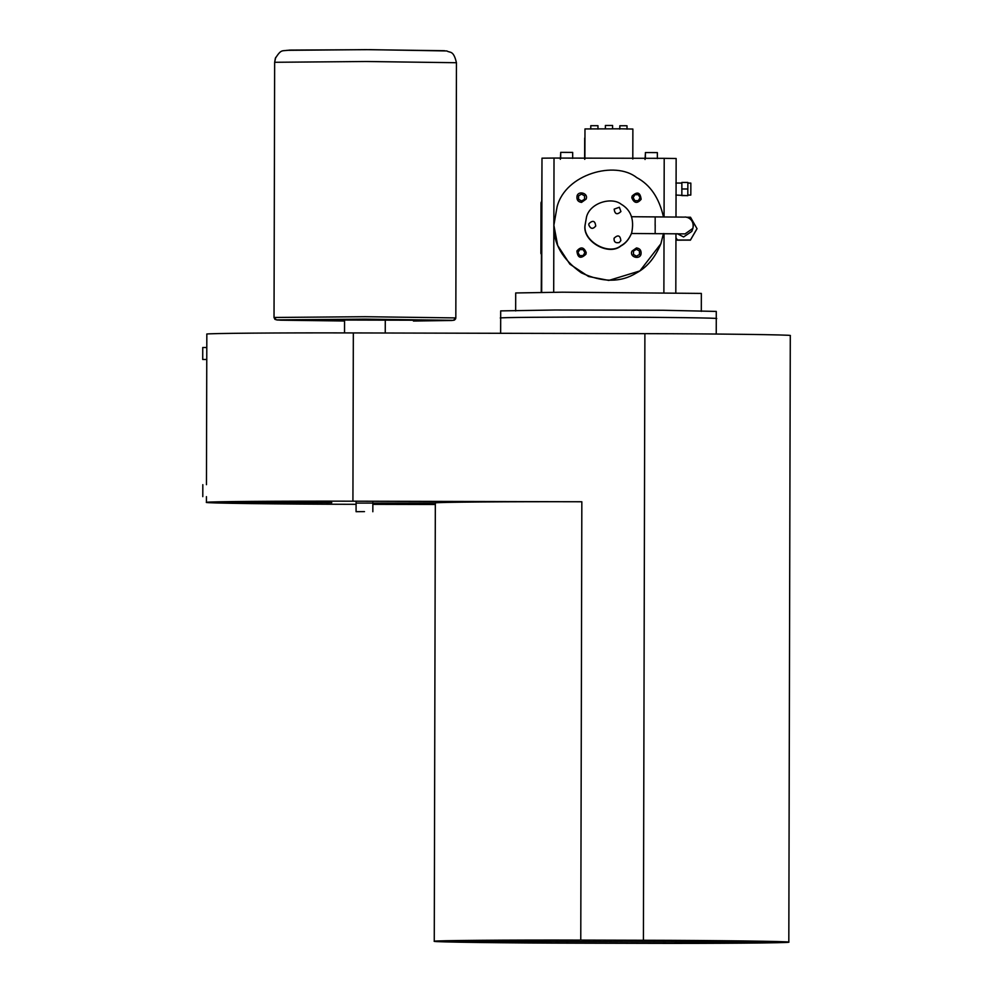 <?xml version="1.0" encoding="UTF-8"?>
<svg xmlns="http://www.w3.org/2000/svg" width="993" height="993" viewBox="0 0 993 993"><rect width="100%" height="100%" fill="white"/><g stroke="black" fill="none" stroke-linecap="round" stroke-linejoin="round"><path stroke-width="1.49" d="M356.09 503.103L435.331 502.954L434.264 941.29C430.652 942.059 509.049 943.089 579.664 943.189L642.31 943.35C712.875 943.586 791.88 942.953 788.814 942.158L434.264 941.29C431.198 940.495 510.203 939.862 580.768 940.098L643.414 940.259L644.891 333.648C715.506 333.76 793.916 334.79 790.291 335.56L788.814 942.158L434.264 941.29L435.331 502.954L372.859 503.141M206.829 334.12L206.457 484.683L206.829 334.12C203.764 333.325 282.769 332.692 353.334 332.928L352.925 501.192C282.36 500.956 203.354 501.589 206.42 502.384L206.432 496.649L206.42 502.384L331.774 502.694L206.42 502.384C202.808 503.153 281.205 504.183 351.82 504.295L356.09 504.307M372.859 504.345L435.331 504.494M500.621 333.288L500.683 318.07L500.646 333.288M435.331 502.954C432.265 502.16 511.271 501.527 581.836 501.763L580.768 940.098M352.925 501.192L581.836 501.763M716.226 318.604C722.954 318.033 663.113 317.201 608.895 317.127C554.727 316.941 494.402 317.462 500.708 318.07M644.891 333.648L353.334 332.928M790.291 335.56L788.814 942.158C792.439 941.389 714.029 940.359 643.414 940.259M364.493 511.618L356.077 511.693L364.493 511.618M385.284 320.143L385.247 333.003L385.284 320.143L453.429 320.317L455.824 317.921L456.445 62.72L455.824 317.921L365.287 316.705L274.031 317.475L276.426 319.87L453.429 320.317L455.688 318.728L454.471 320.081L451.554 320.503L413.411 321.024L453.429 320.317L365.275 319.125L276.426 319.87L344.559 320.044L344.534 332.903M274.651 62.286L365.908 61.504L456.445 62.72C453.429 49.787 449.879 53.113 446.924 50.953L370.277 49.662L289.509 50.097C281.677 51.437 281.652 48.607 275.346 58.289L274.651 62.274L275.719 57.371L274.651 62.274L274.031 317.475L276.426 319.87L280.696 320.193L344.559 321L277.37 320.031L274.949 319.374L274.031 317.487M274.651 62.274L274.031 317.475L274.651 62.274M500.671 318.083L500.683 310.896L554.95 310.002L662.741 310.263L716.276 311.417L716.263 318.604M515.665 310.933L515.702 292.96L562.435 292.19L701.343 293.419L701.306 311.38M553.697 292.314L553.858 225.188L557.098 206.718L553.908 225.063C553.262 243.446 562.398 259.372 581.339 272.839C602.416 282.608 620.786 282.645 636.426 272.976C646.989 267.39 655.144 257.621 660.904 243.657L663.448 233.578M660.854 243.806L639.877 270.928L608.821 280.423L588.551 276.501L569.895 264.188L557.681 245.482L553.858 225.188L554.02 158.061L664.205 158.334L664.069 216.809M663.448 216.809C659.104 197.818 650.179 184.735 636.662 177.561C615.213 160.444 565.576 173.837 557.098 206.73M675.997 216.921L676.146 158.495L664.205 158.334M675.96 233.69L675.811 292.65M664.032 233.578L663.883 292.513M541.669 292.426L541.992 158.172L554.02 158.061M541.992 158.172L541.247 292.327M588.762 224.803C590.537 228.998 592.858 229.408 595.738 226.019C595.105 220.769 592.846 219.974 588.973 223.611L588.762 224.803M588.973 223.611L588.75 224.84C590.512 229.035 592.846 229.445 595.726 226.056L595.726 226.056M614.084 238.196L614.071 238.233C613.786 241.882 615.511 243.322 619.247 242.553L620.861 240.604C620.215 235.353 617.956 234.559 614.084 238.196C613.798 241.845 615.523 243.285 619.26 242.515L620.861 240.604M619.347 207.252L614.158 209.151C614.878 214.227 617.137 215.034 620.923 211.559L619.347 207.252M614.158 209.151L614.146 209.188C614.866 214.277 617.125 215.071 620.91 211.596L620.91 211.596M585.15 224.84C582.233 240.815 608.597 256.12 621.035 245.668C625.627 243.235 629.177 238.99 631.672 232.921C634.453 219.527 630.94 209.945 621.134 204.186C611.812 196.738 590.227 202.56 586.54 216.859L585.15 224.84M586.54 216.859L585.051 225.138C582.134 241.113 608.498 256.417 620.923 245.966C625.441 243.583 628.954 239.425 631.474 233.492L684.028 233.876M584.765 138.027L584.728 159.352M584.641 158.135L584.703 138.027M605.395 128.805L605.407 125.453L612.594 125.466L612.582 128.817M619.818 129.115L619.831 125.763L625.23 125.739L627.017 125.788L627.005 129.14M590.773 129.04L590.785 125.689L597.972 125.714L597.96 129.065M584.902 158.88L584.976 128.941L620.985 128.805L632.876 129.053L632.802 159.004M541.334 254.071L541.458 201.467M541.334 254.444L540.825 253.116M541.011 202.622L540.887 252.917M675.948 237.699L677.288 240.033L690.42 240.07L697.024 228.7L690.507 217.244L686.064 217.231M677.288 240.033L690.445 239.996L697.049 228.638M675.948 237.6L677.313 239.971M675.948 237.811L677.263 240.095L690.396 240.132L696.987 228.762M675.948 237.91L677.263 240.095M677.238 240.169L690.396 240.132M690.383 240.194L696.999 228.775M687.839 183.084L690.843 183.097L690.843 189.018L690.805 195.075L687.814 195.062M681.843 183.072L681.868 182.439L687.864 182.451L687.801 195.708L675.836 195.038M675.861 183.06L681.856 183.072L681.831 195.05M681.868 182.439L681.868 188.98L687.864 188.993M681.868 188.98L681.843 195.609L687.826 195.621M645.04 159.501L645.388 153.493M560.35 159.29L560.697 153.282M560.685 158.359L560.697 152.363L572.676 152.401L572.663 158.383M645.376 158.57L645.388 152.574L657.366 152.599L657.354 158.595M631.821 197.669C634.179 203.267 637.283 203.801 641.13 199.283C640.274 192.294 637.27 191.227 632.107 196.068L631.821 197.669M632.107 196.068L631.796 197.731C634.155 203.329 637.258 203.863 641.106 199.345L641.13 199.283M638.338 200.673L640.075 197.681L638.35 194.69L634.887 194.678L633.162 197.669L634.875 200.673L638.338 200.673M638.35 194.69L634.887 194.715L633.149 197.706M640.063 197.719L638.338 194.715M581.55 202.336L586.081 199.146C588.787 193.213 578.435 190.371 577.057 195.931C576.511 199.68 578 201.815 581.55 202.336M577.057 195.931L577.032 195.993C576.486 199.742 577.988 201.877 581.526 202.398L586.081 199.146M581.575 194.082L578.571 195.807L578.571 199.258L581.563 200.996L584.554 199.27L584.567 195.82L581.575 194.082L578.559 195.832M584.542 199.308L584.554 195.857L581.563 194.119M586.218 252.594C583.859 246.996 580.756 246.463 576.921 250.981C577.765 257.969 580.781 259.036 585.944 254.196L586.218 252.594M576.921 250.981L576.896 251.043C577.752 258.031 580.756 259.111 585.92 254.258L585.944 254.196M577.976 252.582L579.701 255.573L583.152 255.586L584.889 252.594L583.164 249.591L579.713 249.591L577.976 252.582L579.701 249.615L583.152 249.628L584.877 252.632M636.488 247.927L631.97 251.117C629.264 257.05 639.616 259.893 640.994 254.332C641.54 250.584 640.038 248.449 636.488 247.927M631.97 251.117L631.945 251.179C629.239 257.113 639.591 259.967 640.969 254.394L640.994 254.332M636.476 256.182L639.467 254.456L639.48 251.006L636.488 249.268L633.484 250.981L633.484 254.444L636.476 256.182M639.48 251.006L636.476 249.293L633.484 251.018M639.455 254.493L639.467 251.03M202.82 487.066L202.795 494.253L202.82 487.066M202.82 484.671L202.795 496.649L202.82 484.671M202.733 349.896L202.721 357.083L202.733 349.896M202.746 347.5L202.721 359.478L202.746 347.5L206.792 347.513M444.504 50.717L365.883 49.65L286.654 50.333M683.767 233.864L684.971 233.951L692.891 228.378L693.375 225.585M655.194 225.063C655.206 214.314 655.181 214.376 655.132 225.25C655.132 235.999 655.144 235.937 655.194 225.063M631.622 216.722L684.661 217.119C685.505 216.511 694.864 218.323 692.891 228.378L691.811 231.406L683.581 236.967L677.263 233.703M716.238 334.033L716.276 318.579M356.077 511.693L356.09 502.408M372.834 511.743L372.859 502.446M206.767 359.491L202.721 359.478"/></g></svg>
